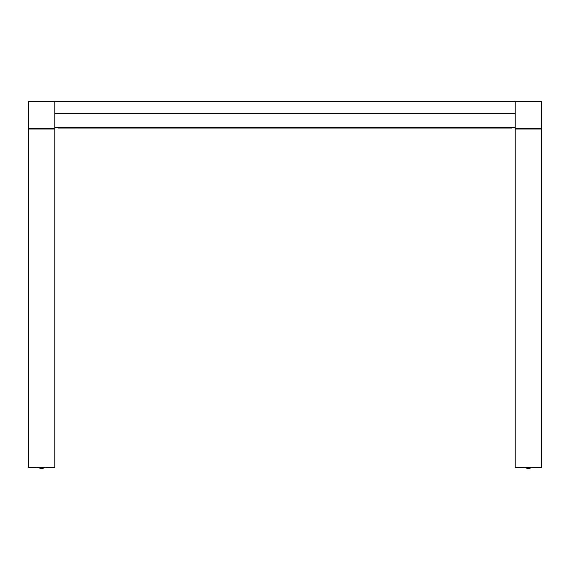 <?xml version="1.0" encoding="UTF-8"?>
<svg xmlns="http://www.w3.org/2000/svg" width="570" height="570" viewBox="0 0 570 570"><rect width="100%" height="100%" fill="white"/><g stroke="black" fill="none" stroke-linecap="round" stroke-linejoin="round"><path stroke-width="0.85" d="M54.784 113.43L54.784 128.521L28.5 128.521L28.5 101.268L54.784 101.268L54.784 128.521L28.5 128.521L28.5 101.268L515.216 101.268L515.216 113.43L54.784 113.43L54.784 101.268L541.5 101.268L541.5 128.521L515.216 128.521L515.216 101.268L541.5 101.268L541.5 128.521L515.216 128.521L515.216 113.43L54.784 113.43M54.784 127.545L515.216 127.545L54.784 127.545M28.5 467.279L28.5 129.005L54.784 129.005L54.784 467.279L54.784 129.005L28.5 129.005L28.5 467.279L54.784 467.279L28.5 467.279M58.19 127.545L58.19 128.036L511.81 128.036L511.81 127.545M58.19 128.036L511.81 128.036M51.378 129.005L51.378 128.521M518.622 128.521L518.622 129.005M541.5 129.005L541.5 467.279L541.5 129.005L515.216 129.005L541.5 129.005M515.216 467.279L515.216 129.005L515.216 467.279L541.5 467.279L515.216 467.279M41.639 467.45L37.784 467.45L41.639 467.45C46.612 467.45 46.612 467.45 41.639 467.45L41.639 468.732L41.639 467.45L37.784 467.45L41.639 467.45M528.361 467.45L532.216 467.45L528.361 467.45L528.361 468.732L528.361 467.45C523.388 467.45 523.388 467.45 528.361 467.45L532.216 467.45L528.361 467.45M41.639 468.732L37.784 467.45L41.639 468.732L45.493 467.45L41.639 468.732M528.361 468.732L532.216 467.45L528.361 468.732L524.507 467.45L528.361 468.732"/></g></svg>
